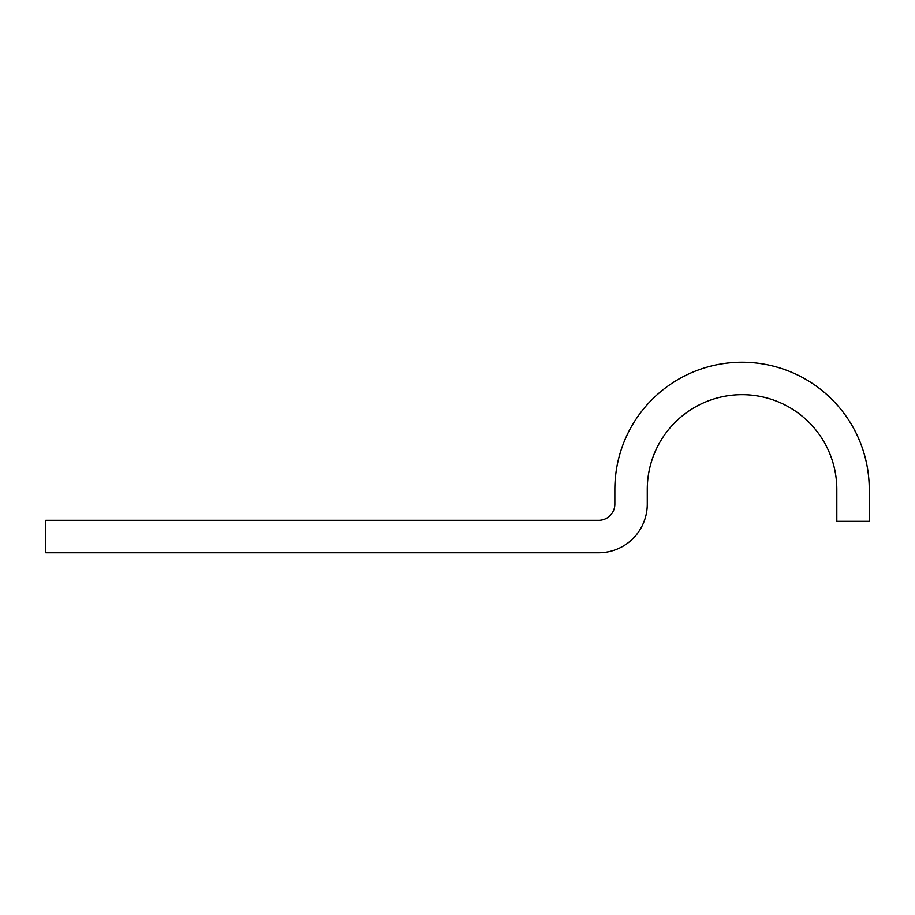 <?xml version="1.0" encoding="UTF-8"?>
<svg xmlns="http://www.w3.org/2000/svg" width="915" height="915" viewBox="0 0 915 915"><rect width="100%" height="100%" fill="white"/><g stroke="black" fill="none" stroke-linecap="round" stroke-linejoin="round"><path stroke-width="1.37" d="M836.813 489.422L836.813 521.356L869.25 521.356L869.25 489.422A127.196 127.196 0 0 0 742.054 362.226A127.196 127.196 0 0 0 614.857 489.422L614.857 504.119A16.218 16.218 0 0 1 598.639 520.338L45.75 520.338L45.75 552.774L598.639 552.774A48.655 48.655 0 0 0 647.282 504.119L647.282 489.422A94.771 94.771 0 0 1 742.054 394.662A94.771 94.771 0 0 1 836.813 489.422"/></g></svg>
